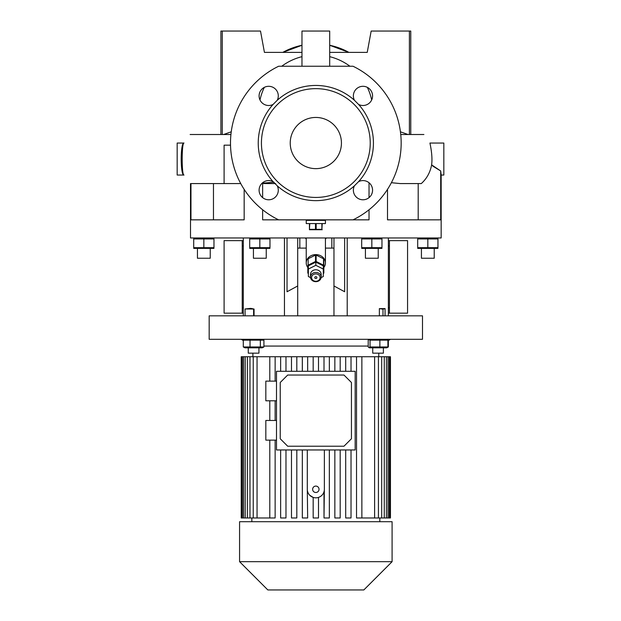 <?xml version="1.0" encoding="UTF-8"?>
<svg xmlns="http://www.w3.org/2000/svg" width="621" height="621" viewBox="0 0 621 621"><rect width="100%" height="100%" fill="white"/><g stroke="black" fill="none" stroke-linecap="round" stroke-linejoin="round"><path stroke-width="0.93" d="M325.435 219.842L325.435 220.37L306.231 220.37L325.435 220.37L325.435 223.576L306.231 223.576L306.231 219.842M309.437 229.723L322.229 229.723M321.888 223.576L321.888 229.351L322.229 223.576M321.888 229.351L316.174 229.351L316.174 223.576M315.491 223.576L315.491 229.351L316.174 229.351M309.437 223.576L309.437 229.351L309.778 223.576M315.491 229.351L309.778 229.351M425.315 248.206L427.83 247.67L437.96 247.67L437.96 238.938L417.692 238.938L420.246 238.394M426.177 238.549L425.307 238.402M425.098 238.371L422.769 238.208M437.96 248.4L417.692 248.4M427.83 238.938L427.83 247.67L417.692 247.67L420.2 248.206M420.603 248.26L422.746 248.4M430.446 248.221L432.899 248.4M230.531 145.174L224.103 145.174L224.103 183.575M245 339.299L243.3 340.161L263.917 340.161L262.225 339.299M243.3 346.968L263.917 346.968L262.225 347.83L245 347.83L243.3 346.968L243.3 340.161M253.438 248.641L253.438 258.235L266.238 258.235L266.238 248.641M316.136 255.076A9.067 7.848 0 0 0 315.833 255.068A9.067 7.848 0 0 0 315.53 255.076L315.53 261.472A9.067 7.848 0 0 1 315.833 261.472A9.067 7.848 0 0 1 316.136 261.472L316.136 255.076L323.525 258.771L323.525 265.167L316.136 261.472M307.83 267.519A9.602 8.314 0 0 1 306.231 262.924A9.602 8.314 0 0 1 315.833 254.61A9.602 8.314 0 0 1 325.435 262.924A9.602 8.314 0 0 1 323.836 267.519M311.563 277.587A4.269 3.695 180 0 0 315.833 281.282A4.269 3.695 180 0 0 320.102 277.587A4.269 3.695 180 0 0 315.833 273.892A4.269 3.695 180 0 0 311.563 277.587M321.166 277.051A5.333 4.619 0 0 1 315.833 281.67A5.333 4.619 0 0 1 310.5 277.051L310.5 274.389A5.333 4.619 180 0 1 315.833 269.77A5.333 4.619 180 0 1 321.166 274.389L321.166 277.051A5.333 4.619 0 0 0 315.833 272.44A5.333 4.619 0 0 0 310.5 277.051M314.769 277.587A1.063 0.924 0 0 1 316.896 277.587A1.063 0.924 0 0 1 314.769 277.587M383.39 353.163L383.39 347.83L383.39 353.163L372.724 353.163L372.724 347.83M379.873 340.161L379.873 346.968L387.892 346.968L386.666 347.83L369.441 347.83L368.214 346.968L368.214 340.161L368.851 339.578L370.038 340.161L387.892 340.161L386.666 339.299M371.832 238.938L381.962 238.938L381.962 247.67L361.694 247.67L361.694 238.938L371.832 238.938L371.832 247.67M379.299 238.379L376.9 238.208M381.962 248.4L361.694 248.4M374.494 248.229L376.893 248.4M269.972 238.938L269.972 247.67L249.704 247.67L249.704 238.938L269.972 238.938L267.457 238.402M269.972 248.4L249.704 248.4M193.705 238.938L213.973 238.938L213.973 247.67L193.705 247.67L193.705 238.938M213.973 248.4L193.705 248.4M365.427 248.641L365.427 258.235L378.228 258.235L378.228 248.641M315.833 486.088A3.198 3.198 0 0 0 312.635 489.286A3.198 3.198 0 0 0 315.833 492.492A3.198 3.198 0 0 0 319.031 489.286A3.198 3.198 0 0 0 315.833 486.088M302.326 517.976L302.326 449.961L302.326 517.976L307.659 517.976L307.302 489.286A8.531 8.531 0 0 0 315.833 497.825A8.531 8.531 0 0 0 324.364 489.286L324.007 517.976L324.007 491.731M309.724 495.248L313.17 497.398L313.17 517.976L318.503 517.976L318.503 497.398M276.5 420.464L265.835 420.464L265.835 440.126L276.5 440.126M276.5 381.131L265.835 381.131L265.835 400.793L276.5 400.793M239.574 561.687L267.837 589.95L363.828 589.95L392.092 561.687L392.092 521.71L239.574 521.71L239.574 561.687L392.092 561.687M263.917 346.076L368.214 346.076M315.833 339.299L422.49 339.299L422.49 315.833L209.176 315.833L209.176 339.299L315.833 339.299M356.532 517.976L356.532 356.741L361.864 356.741L361.864 517.976L356.532 517.976L356.532 356.741L345.695 356.741L345.695 371.296L345.695 356.741L334.851 356.741L334.851 371.296L334.851 356.741L324.007 356.741L324.007 371.296L324.007 356.741L302.326 356.741L302.326 371.296L302.326 356.741L291.482 356.741L291.482 371.296L291.482 356.741L280.638 356.741L280.638 371.296L280.638 356.741L241.22 356.741L241.22 517.976L241.623 517.976L241.623 356.741M345.695 517.976L345.695 449.961L345.695 517.976L351.028 517.976L351.028 449.961M334.851 517.976L334.851 449.961L334.851 517.976L340.184 517.976L340.184 449.961M306.231 238.526A12.8 11.085 0 0 1 305.711 237.967M306.231 239.054A12.8 11.085 0 0 1 305.26 237.967M248.276 347.83L248.276 353.163L258.941 353.163L258.941 347.83M183.995 143.04L177.171 143.04L177.171 175.044L183.995 175.044C180.284 176.069 180.253 142.015 183.995 143.04C181.611 142.046 181.565 176.046 183.995 175.044M441.127 174.773L440.7 170.969L431.626 164.868C432.953 154.893 429.709 142.628 429.965 143.04L443.829 143.04L443.829 175.044L441.158 175.044L441.158 237.967L190.507 237.967L190.507 183.575L190.965 183.575L190.965 219.842L244.162 219.842L244.162 189.343M220.905 134.509L220.905 31.05L222.264 31.05L222.264 134.509L230.934 134.509L190.127 134.509L222.264 134.509M358.581 181.643L354.436 185.788A9.602 9.602 0 0 0 362.975 199.783A9.602 9.602 0 0 0 372.569 190.181A9.602 9.602 0 0 0 358.581 181.643A57.598 57.598 0 0 0 358.581 104.444A9.602 9.602 0 0 0 372.569 95.906A9.602 9.602 0 0 0 362.975 86.303A9.602 9.602 0 0 0 354.436 100.299A57.598 57.598 0 0 0 277.23 100.299A9.602 9.602 0 0 0 268.699 86.303A9.602 9.602 0 0 0 259.097 95.906A9.602 9.602 0 0 0 273.085 104.444A57.598 57.598 0 0 0 273.085 181.643A9.602 9.602 0 0 0 259.097 190.181A9.602 9.602 0 0 0 268.699 199.783A9.602 9.602 0 0 0 277.23 185.788L273.085 181.643M315.833 197.439A54.4 54.4 0 0 0 370.232 143.04A54.4 54.4 0 0 0 315.833 88.648A54.4 54.4 0 0 0 261.433 143.04A54.4 54.4 0 0 0 315.833 197.439M277.23 185.788A57.598 57.598 0 0 0 354.436 185.788M354.436 100.299L358.581 104.444M315.833 117.447A25.601 25.601 0 0 0 290.232 143.04A25.601 25.601 0 0 0 315.833 168.64A25.601 25.601 0 0 0 341.434 143.04A25.601 25.601 0 0 0 315.833 117.447M387.504 189.343L387.504 219.842L440.7 219.842L440.7 170.969L432.744 166.055M262.636 209.758L262.636 219.842L369.029 219.842L369.029 209.758M369.029 197.625L369.029 182.737M262.636 197.625L262.636 183.544L275.67 183.583M261.759 183.544L262.636 183.544M329.697 45.271L348.878 52.381A68.263 68.263 0 0 0 329.697 45.271M421.426 248.641L421.426 258.235L434.226 258.235L434.226 248.641M197.439 248.641L197.439 258.235L210.24 258.235L210.24 248.641M282.788 52.381L301.969 45.271A68.263 68.263 0 0 0 282.788 52.381M329.697 66.245L329.697 31.05L301.969 31.05L301.969 45.271M278.643 219.842A85.325 85.325 0 0 1 278.643 66.245L353.023 66.245A85.325 85.325 0 0 1 353.023 219.842M409.402 134.509L409.402 31.05L410.76 31.05L410.76 134.509L423.902 134.509L400.731 134.509M387.504 219.842L418.197 219.842L418.197 183.575L421.294 183.575L400.219 183.575L391.385 182.706M418.197 183.575L421.294 183.575C426.736 178.693 430.182 172.452 431.626 164.868M400.421 131.807L408.044 134.509M223.622 134.509L231.245 131.807M244.162 219.842L213.469 219.842L213.469 183.575L191.532 183.575L240.746 183.575M262.147 183.156L274.117 182.256M273.085 104.444L277.23 100.299M301.969 66.245L301.969 31.05M264.43 52.381L260.502 31.05L264.43 52.381L301.969 52.381M259.989 99.95A57.148 57.148 0 0 1 264.321 87.359M281.732 66.245A57.148 57.148 0 0 1 301.969 56.666M260.502 31.05L222.264 31.05M409.402 31.05L371.164 31.05L367.236 52.381L329.697 52.381M329.697 56.666A57.148 57.148 0 0 1 349.933 66.245M367.345 87.359A57.148 57.148 0 0 1 371.676 99.95M333.966 248.105L325.435 248.105M306.231 248.105L299.834 248.105L299.834 237.967M297.7 248.105L299.834 248.105M331.831 248.105L331.831 237.967M326.405 237.967A12.8 11.085 0 0 1 325.435 239.054M325.955 237.967A12.8 11.085 0 0 1 325.435 238.526M389.429 245.97L389.429 313.17L407.562 313.17L407.562 240.637L389.429 240.637L389.429 245.97L388.366 245.97M388.366 240.637L389.429 240.637M389.429 313.17L388.366 313.17M254.067 315.833L254.067 309.064L250.76 308.365L245.078 308.963L254.067 309.064M243.308 315.833L243.308 237.967M355.165 371.296L355.165 449.961L276.5 449.961L276.5 371.296L355.165 371.296M343.964 446.227L287.702 446.227L280.234 438.76L280.234 382.497L287.702 375.03L343.964 375.03L351.432 382.497L351.432 438.76L343.964 446.227M291.482 449.961L291.482 517.976L291.482 449.961M280.638 449.961L280.638 517.976L280.638 449.961M329.34 449.961L329.34 517.976L324.007 517.976M291.482 517.976L296.815 517.976L296.815 449.961M280.638 517.976L285.978 517.976L285.978 449.961M361.864 356.741L374.618 356.741L374.618 517.976L381.682 517.976L381.682 356.741L374.618 356.741M384.267 356.741L386.409 356.741L386.409 517.976L384.267 517.976L384.267 356.741L381.682 356.741M388.032 356.741L389.266 356.741L389.266 517.976L388.032 517.976L388.032 356.741L386.409 356.741M390.05 356.741L390.05 517.976L390.446 517.976L390.446 356.741L389.266 356.741M242.4 356.741L242.4 517.976L241.623 517.976M245.256 356.741L245.256 517.976L242.4 517.976M249.984 356.741L249.984 517.976L245.256 517.976M243.634 517.976L243.634 356.741M257.047 356.741L257.047 517.976L249.984 517.976M247.399 517.976L247.399 356.741M275.134 440.126L275.134 517.976L257.047 517.976M269.801 517.976L269.801 440.126L269.801 517.976M269.801 420.464L269.801 400.793L269.801 420.464M269.801 381.131L269.801 356.741L269.801 381.131M253.236 517.976L253.236 356.741M318.503 371.296L318.503 356.741M313.17 371.296L313.17 356.741M329.34 356.741L329.34 371.296M340.184 356.741L340.184 371.296M351.028 356.741L351.028 371.296M361.864 517.976L374.618 517.976M307.659 371.296L307.659 356.741M296.815 371.296L296.815 356.741M285.978 371.296L285.978 356.741M275.134 420.464L275.134 400.793M275.134 381.131L275.134 356.741M390.05 517.976L389.266 517.976M388.032 517.976L386.409 517.976M384.267 517.976L381.682 517.976M378.43 517.976L378.43 356.741M307.302 449.961L307.302 489.286M324.364 489.286L324.364 449.961M242.237 307.83L243.308 307.83L243.308 313.17L242.237 313.17L242.237 240.637L243.308 240.637L243.308 245.97L242.237 245.97M242.237 240.637L224.103 240.637L224.103 313.17L242.237 313.17M243.308 307.83L243.308 245.97M385.067 308.583L379.369 308.614L382.978 309.18L385.067 308.583L385.067 315.833M379.369 308.614L379.369 315.833M382.978 315.833L382.978 309.18M195.359 248.058L196.22 248.206M196.43 248.237L198.759 248.4M211.35 238.386L208.897 238.208M200.925 238.348L198.782 238.208M203.843 247.67L203.843 238.938M261.488 248.058L262.349 248.206M262.559 248.237L264.895 248.4M267.053 238.348L264.919 238.208M257.218 238.386L254.765 238.208M259.834 247.67L259.834 238.938M364.364 248.229L366.763 248.4M369.161 238.379L366.763 238.208M287.034 237.967L287.034 291.754L297.7 285.97L297.7 315.833M297.7 237.967L297.7 285.97M344.632 237.967L344.632 291.754L333.966 285.97L333.966 315.833M333.966 237.967L333.966 285.97M388.366 315.833L388.366 237.967M388.366 340.525L388.366 346.968L387.403 347.473M387.892 346.968L387.892 340.161M379.873 346.968L370.038 346.968L370.038 340.161M370.038 346.968L368.851 347.558M245.078 308.963L245.078 315.833M253.609 315.833L253.609 309.18M310.539 277.61L308.365 276.524L308.365 265.858L315.833 262.124L323.3 265.858L323.3 276.524L321.127 277.61M308.365 269.056L315.833 265.322L315.833 262.124M315.833 265.322L323.3 269.056M315.53 261.472L308.14 265.167L308.14 258.771L315.53 255.076M323.3 273.589L323.525 273.473A9.067 7.848 0 0 0 323.836 273.015L323.836 259.229A9.067 7.848 0 0 0 323.525 258.771M308.14 265.167A9.067 7.848 0 0 0 307.83 265.625L307.83 273.015A9.067 7.848 0 0 0 308.14 273.473L308.365 273.589M307.83 259.229A9.067 7.848 0 0 1 308.14 258.771M323.525 265.167A9.067 7.848 0 0 1 323.836 265.625M263.917 346.968L263.917 340.161M260.339 346.968L260.339 340.161M250.03 346.968L250.03 340.161M417.692 247.67L417.692 238.938M388.366 307.83L389.429 307.83M284.457 315.833L284.457 237.967M347.209 315.833L347.209 237.967M437.456 237.967L437.96 238.208M325.435 262.924L325.435 237.967M381.457 237.967L381.962 238.208M269.46 237.967L269.972 238.208M194.21 237.967L193.705 238.208M378.763 356.741L378.763 353.163M387.892 340.805L390.493 339.299M379.827 521.71L379.827 517.976M251.839 521.71L251.839 517.976M243.3 340.525L241.173 339.299M252.902 356.741L252.902 353.163M213.469 237.967L213.973 238.208M250.209 237.967L249.704 238.208M362.206 237.967L361.694 238.208M386.666 347.83L387.706 347.349M369.441 339.299L368.851 339.578M306.231 262.924L306.231 237.967M418.197 237.967L417.692 238.208"/></g></svg>

